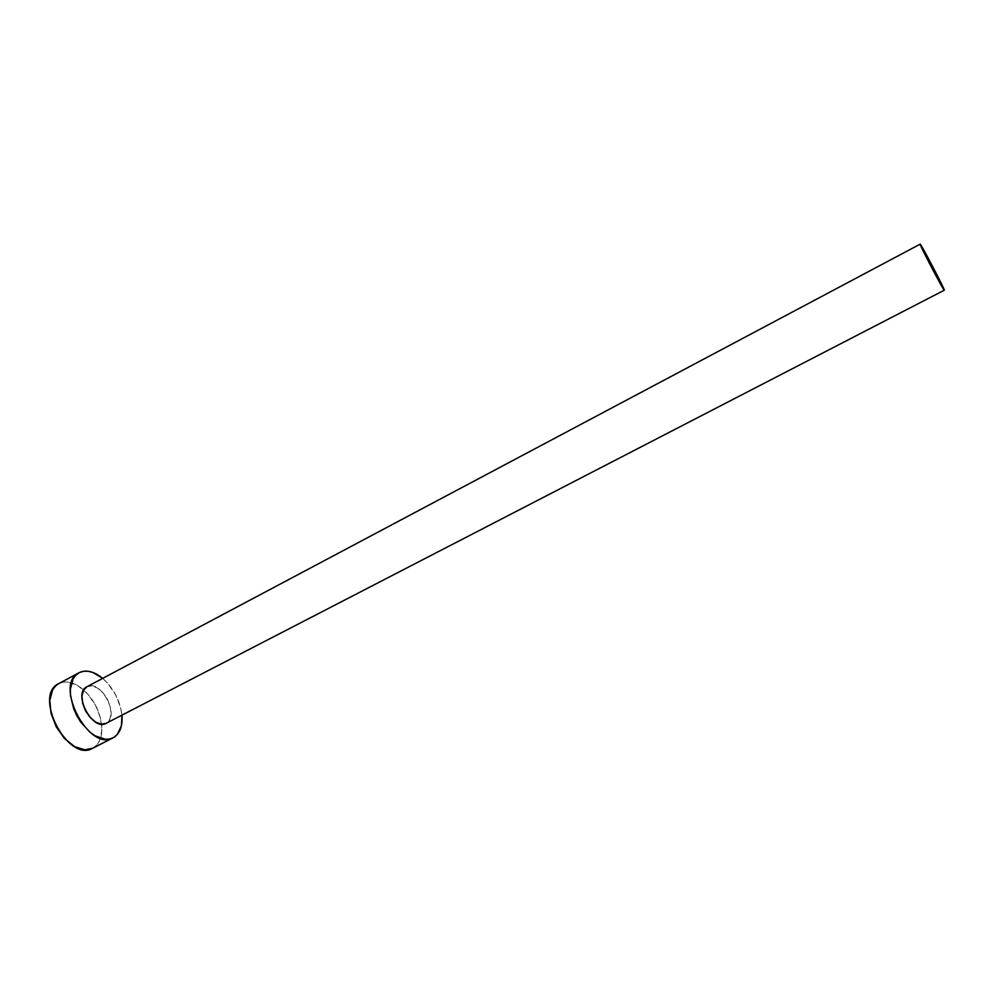 <?xml version="1.0" encoding="UTF-8"?>
<svg xmlns="http://www.w3.org/2000/svg" width="994" height="994" viewBox="0 0 994 994"><rect width="100%" height="100%" fill="white"/><g stroke="black" fill="none" stroke-linecap="round" stroke-linejoin="round"><path stroke-width="0.75" stroke-dasharray="4.97 3.73" d="M106.358 723.185C120.436 716.102 100.469 678.641 86.925 686.742L91.846 685.935L97.449 688.01L102.891 692.619L107.364 699.068L110.235 706.399L111.067 713.555L109.713 719.445L106.358 723.185L944.3 290.198L106.072 723.346M92.616 748.283L113.912 737.362L93.411 747.836C99.984 743.425 102.717 735.535 101.612 724.191C99.624 710.685 93.635 699.267 83.67 689.935C74.724 682.381 66.523 680.219 59.056 683.462L58.77 683.611M102.68 678.368C113.627 688.258 120.05 700.521 121.951 715.146L120.597 707.504L115.528 694.582L107.638 683.201L102.68 678.368M92.678 748.246L96.816 744.991L99.412 741.039L101.86 730.553L100.456 717.954L95.449 705.094L87.584 693.812L77.954 685.723L67.952 682.058L63.281 682.12L59.056 683.462M86.925 686.742L920.146 244.151"/><path stroke-width="1.49" d="M86.876 686.767L920.158 244.151L931.738 267.796L944.3 290.198L932.695 266.578L920.158 244.151C920.494 242.871 945.17 289.937 944.3 290.198L944.288 290.211C944.151 291.901 918.692 243.306 920.158 244.151L86.876 686.767C72.363 693.203 92.492 731.621 106.06 723.359L106.358 723.185M59.056 683.462L58.733 683.624C32.591 695.241 68.176 763.168 92.616 748.283L113.067 737.821M113.912 737.362L113.13 737.784C89.125 752.483 53.303 684.096 79.048 672.727L79.358 672.565C86.329 669.496 94.107 671.435 102.68 678.368L93.051 672.528L88.143 671.248L83.521 671.261L79.358 672.565L75.83 675.125L73.084 678.877L70.35 689.314L70.499 695.626L73.829 709.157L76.898 715.829L80.725 722.079L90.069 732.305L95.188 735.871L105.289 739.25L109.874 738.952L113.912 737.362L117.255 734.529L121.417 725.744L121.951 715.146C122.759 725.831 120.088 733.237 113.912 737.362M106.072 723.346L101.487 724.179L95.834 722.228L90.255 717.606L85.646 711.021L82.726 703.491L81.955 696.222L83.446 690.345L86.925 686.742M58.77 683.611L55.465 686.059L52.645 689.824L49.787 700.285L51.005 713.257L56.161 726.689L64.424 738.405L74.475 746.531L84.664 749.811L92.678 748.246M106.06 723.359L944.288 290.211M58.733 683.624L79.048 672.727"/></g></svg>
